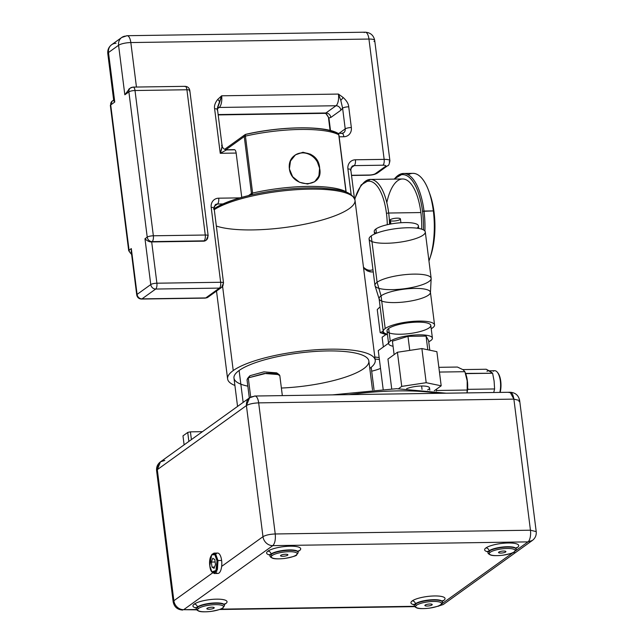 <?xml version="1.0" encoding="UTF-8"?>
<svg xmlns="http://www.w3.org/2000/svg" width="644" height="644" viewBox="0 0 644 644"><rect width="100%" height="100%" fill="white"/><g stroke="black" fill="none" stroke-linecap="round" stroke-linejoin="round"><path stroke-width="0.97" d="M438.604 605.94L438.886 605.94A9.443 3.775 89.2 0 1 437.872 606.294A9.443 3.775 -90.8 0 0 438.886 605.94L443.233 604.531L439.289 605.642M414.535 606.294L220.594 609.152M221.625 560.473A10.199 4.073 89.2 0 1 221.657 566.39A10.199 4.073 -90.8 0 1 216.054 572.419A10.199 4.073 -90.8 0 0 221.657 566.39A10.199 4.073 -90.8 0 0 221.625 560.473L217.986 560.521L215.643 554.001L212.182 554.178L215.643 554.001L217.986 560.521L217.012 560.739L214.838 554.701L211.635 554.862L209.815 565.915L211.892 571.848L215.941 570.536L217.012 560.739C215.756 548.857 208.101 554.379 209.815 565.915C211.071 577.797 218.719 572.274 217.012 560.739L217.986 560.521L216.714 571.349L212.174 572.146L214.259 573.514L217.447 569.425L217.986 560.521L221.625 560.473L217.986 560.521L213.953 553.124L217.583 553.067A10.199 4.073 89.2 0 1 221.625 560.473A10.199 4.073 -90.8 0 0 215.788 554.162A10.199 4.073 89.2 0 1 221.625 560.473A10.199 4.073 89.2 0 1 221.657 566.39L262.977 536.685L246.419 405.583L157.305 469.645L173.872 600.739A9.443 8.34 54.3 0 0 183.669 609.691L196.525 609.506L183.669 609.691L272.782 545.637L527.991 541.878L515.739 550.692L527.991 541.878L272.782 545.637L183.669 609.691A9.443 8.34 -125.7 0 1 173.872 600.739L212.729 572.806L173.872 600.739L173.156 601.794L173.872 600.739L212.729 572.806M512.97 552.681L442.058 603.653M270.206 554.822L269.45 554.516L269.981 555.587A14.16 3.486 -7.2 0 1 271.052 554.001A3.019 2.665 54.3 0 0 267.92 551.143A17.179 4.226 172.8 0 1 290.219 546.201A17.179 4.226 172.8 0 1 299.412 550.676A3.019 2.665 54.3 0 0 298.261 550.974A3.019 2.665 -125.7 0 1 299.412 550.676A17.179 4.226 172.8 0 1 298.092 551.465A17.179 4.226 172.8 0 0 299.412 550.676A17.179 4.226 172.8 0 0 290.219 546.201A17.179 4.226 172.8 0 0 267.92 551.143A17.179 4.226 172.8 0 0 269.828 555.039A17.179 4.226 172.8 0 1 267.92 551.143A3.019 2.665 -125.7 0 1 271.052 554.001A14.16 3.486 -7.2 0 1 286.572 550.065A14.16 3.486 -7.2 0 1 298.083 552.037L298.132 552.399A14.16 3.486 172.8 0 0 286.62 550.427A14.16 3.486 172.8 0 0 271.1 554.371L271.1 554.371A14.16 3.486 172.8 0 0 270.029 555.949A14.16 3.486 -7.2 0 1 271.1 554.371A14.16 3.486 -7.2 0 1 286.62 550.427A14.16 3.486 -7.2 0 1 298.132 552.399L296.683 554.919A1.135 0.998 -125.7 0 1 296.159 555.088A13.025 3.204 172.8 0 0 289.18 551.699A13.025 3.204 172.8 0 0 272.275 555.442A13.025 3.204 172.8 0 0 279.246 558.839A13.025 3.204 172.8 0 0 296.159 555.088A13.025 3.204 172.8 0 0 289.18 551.699A13.025 3.204 172.8 0 0 272.275 555.442A1.135 0.998 -125.7 0 1 271.1 554.371A1.135 0.998 54.3 0 0 272.275 555.442A13.025 3.204 172.8 0 0 279.246 558.839A13.025 3.204 172.8 0 0 296.159 555.088A1.135 0.998 54.3 0 0 296.683 554.919C296.755 555.7 292.77 556.883 284.728 558.469C278.417 559.081 274.312 558.976 272.42 558.163C270.569 557.213 269.772 556.48 270.029 555.949L269.981 555.587A14.16 3.486 -7.2 0 1 271.052 554.001A14.16 3.486 -7.2 0 1 286.572 550.065A14.16 3.486 -7.2 0 1 298.083 552.037L298.019 551.127M488.216 551.618L487.46 551.304L487.991 552.383A14.16 3.486 -7.2 0 1 489.062 550.797A3.019 2.665 54.3 0 0 485.93 547.931A17.179 4.226 172.8 0 1 508.221 542.989A17.179 4.226 172.8 0 1 517.422 547.464A3.019 2.665 54.3 0 0 516.271 547.77A3.019 2.665 -125.7 0 1 517.422 547.464A17.179 4.226 172.8 0 1 516.102 548.261A17.179 4.226 172.8 0 0 517.422 547.464A17.179 4.226 172.8 0 0 508.221 542.989A17.179 4.226 172.8 0 0 485.93 547.931A17.179 4.226 172.8 0 0 487.838 551.827A17.179 4.226 172.8 0 1 485.93 547.931A3.019 2.665 -125.7 0 1 489.062 550.797A14.16 3.486 -7.2 0 1 504.582 546.853A14.16 3.486 -7.2 0 1 516.094 548.833L516.134 549.195A14.16 3.486 172.8 0 0 504.622 547.215A14.16 3.486 172.8 0 0 489.11 551.159L489.11 551.159A14.16 3.486 172.8 0 0 488.039 552.745A14.16 3.486 -7.2 0 1 489.11 551.159A14.16 3.486 -7.2 0 1 504.622 547.215A14.16 3.486 -7.2 0 1 516.134 549.195L514.685 551.715A1.135 0.998 -125.7 0 1 514.162 551.884A13.025 3.204 -7.2 0 1 497.257 555.627A13.025 3.204 -7.2 0 1 490.285 552.23A13.025 3.204 -7.2 0 1 507.19 548.487A13.025 3.204 -7.2 0 1 514.162 551.884A13.025 3.204 172.8 0 0 507.19 548.487A13.025 3.204 172.8 0 0 490.285 552.23A1.135 0.998 -125.7 0 1 489.11 551.159A1.135 0.998 54.3 0 0 490.285 552.23A13.025 3.204 172.8 0 0 497.257 555.627A13.025 3.204 172.8 0 0 514.162 551.884A1.135 0.998 54.3 0 0 514.685 551.715C514.765 552.488 510.781 553.671 502.731 555.257C496.419 555.869 492.322 555.764 490.43 554.951C488.571 554.009 487.774 553.268 488.039 552.745L487.991 552.383A14.16 3.486 -7.2 0 1 489.062 550.797A14.16 3.486 -7.2 0 1 504.582 546.853A14.16 3.486 -7.2 0 1 516.094 548.833L516.021 547.923M224.418 604.434A17.179 4.226 172.8 0 0 225.738 603.637A3.019 2.665 54.3 0 0 224.587 603.935A3.019 2.665 -125.7 0 1 225.738 603.637A17.179 4.226 172.8 0 1 224.418 604.434A17.179 4.226 172.8 0 0 225.738 603.637A17.179 4.226 172.8 0 0 216.537 599.162A17.179 4.226 172.8 0 0 194.238 604.104A17.179 4.226 172.8 0 0 196.154 608A17.179 4.226 172.8 0 1 194.238 604.104A3.019 2.665 -125.7 0 1 197.378 606.97L197.426 607.332A14.16 3.486 172.8 0 0 196.356 608.918A14.16 3.486 -7.2 0 1 197.426 607.332L197.378 606.97A14.16 3.486 -7.2 0 1 212.89 603.026A14.16 3.486 -7.2 0 1 224.402 604.998L224.45 605.368A14.16 3.486 172.8 0 0 212.939 603.388A14.16 3.486 172.8 0 0 197.426 607.332A1.135 0.998 54.3 0 0 198.602 608.403A13.025 3.204 -7.2 0 1 215.507 604.66A13.025 3.204 -7.2 0 1 222.478 608.057A13.025 3.204 -7.2 0 1 205.573 611.8A13.025 3.204 -7.2 0 1 198.602 608.403A13.025 3.204 172.8 0 0 205.573 611.8A13.025 3.204 172.8 0 0 222.478 608.057A1.135 0.998 54.3 0 0 223.001 607.888A1.135 0.998 -125.7 0 1 222.478 608.057A13.025 3.204 172.8 0 0 215.507 604.66A13.025 3.204 172.8 0 0 198.602 608.403A1.135 0.998 -125.7 0 1 197.426 607.332A14.16 3.486 -7.2 0 1 212.939 603.388A14.16 3.486 -7.2 0 1 224.45 605.368L223.001 607.888C223.082 608.661 219.097 609.844 211.047 611.43C204.736 612.042 200.638 611.937 198.738 611.124C196.887 610.182 196.09 609.441 196.356 608.918L196.307 608.548A14.16 3.486 -7.2 0 1 197.378 606.97A3.019 2.665 54.3 0 0 194.238 604.104A3.019 2.665 -125.7 0 1 197.378 606.97A14.16 3.486 -7.2 0 1 212.89 603.026A14.16 3.486 -7.2 0 1 224.402 604.998L224.337 604.088M442.428 601.222A17.179 4.226 172.8 0 0 443.748 600.433A3.019 2.665 54.3 0 0 442.589 600.731A3.019 2.665 -125.7 0 1 443.748 600.433A17.179 4.226 172.8 0 1 442.428 601.222A17.179 4.226 172.8 0 0 443.748 600.433A17.179 4.226 172.8 0 0 434.547 595.958A17.179 4.226 172.8 0 0 412.249 600.892A17.179 4.226 172.8 0 0 414.164 604.797A17.179 4.226 172.8 0 1 412.249 600.892A3.019 2.665 -125.7 0 1 415.388 603.758L415.428 604.12A14.16 3.486 172.8 0 0 414.358 605.706A14.16 3.486 -7.2 0 1 415.428 604.12L415.388 603.758A14.16 3.486 -7.2 0 1 430.9 599.814A14.16 3.486 -7.2 0 1 442.412 601.794L442.46 602.156A14.16 3.486 172.8 0 0 430.949 600.176A14.16 3.486 172.8 0 0 415.428 604.12A1.135 0.998 54.3 0 0 416.604 605.199A13.025 3.204 172.8 0 0 423.583 608.588A13.025 3.204 172.8 0 0 440.488 604.845A13.025 3.204 172.8 0 0 433.517 601.448A13.025 3.204 172.8 0 0 416.604 605.199A13.025 3.204 172.8 0 0 423.583 608.588A13.025 3.204 172.8 0 0 440.488 604.845A1.135 0.998 54.3 0 0 441.011 604.676A1.135 0.998 -125.7 0 1 440.488 604.845A13.025 3.204 172.8 0 0 433.517 601.448A13.025 3.204 172.8 0 0 416.604 605.199A1.135 0.998 -125.7 0 1 415.428 604.12A14.16 3.486 -7.2 0 1 430.949 600.176A14.16 3.486 -7.2 0 1 442.46 602.156L441.011 604.676C441.092 605.457 437.107 606.632 429.057 608.218C422.746 608.83 418.64 608.733 416.749 607.912C414.897 606.97 414.1 606.237 414.358 605.706L414.317 605.344A14.16 3.486 -7.2 0 1 415.388 603.758A3.019 2.665 54.3 0 0 412.249 600.892A3.019 2.665 -125.7 0 1 415.388 603.758A14.16 3.486 -7.2 0 1 430.9 599.814A14.16 3.486 -7.2 0 1 442.412 601.794L442.348 600.884M518.935 401.574L519.652 400.52C518.573 395.36 515.401 392.607 510.145 392.26L513.88 399.119L510.137 392.26L254.935 396.02A9.443 3.775 89.2 0 1 258.671 402.87L275.229 533.973C269.747 534.206 265.666 535.108 262.977 536.685C265.666 535.108 269.747 534.206 275.229 533.973C275.713 539.656 274.891 543.544 272.782 545.637A9.443 8.34 -125.7 0 1 262.977 536.685L221.657 566.39L262.977 536.685A9.443 8.34 54.3 0 0 272.782 545.637C274.891 543.544 275.713 539.656 275.229 533.973L530.447 530.213L536.211 531.614L530.447 530.213L513.88 399.119L258.671 402.87L275.229 533.973L530.447 530.213L513.88 399.119L519.652 400.528L513.88 399.119L258.671 402.87L275.229 533.973C269.747 534.206 265.666 535.108 262.977 536.685L246.419 405.583C249.131 404.005 253.221 403.104 258.671 402.87A9.443 3.775 -90.8 0 0 254.935 396.02A9.443 3.775 -90.8 0 0 253.921 396.382L249.574 397.783L246.419 405.583L157.305 469.645L173.872 600.739L157.305 469.645L160.461 461.845L156.597 470.7L157.305 469.645L246.419 405.583L249.574 397.783M510.137 392.26L509.138 392.623C511.384 391.584 512.97 393.75 513.88 399.119L519.652 400.528L536.211 531.614L530.447 530.213A9.443 3.775 89.2 0 1 527.991 541.878L532.346 540.477L527.991 541.878A9.443 3.775 -90.8 0 0 530.447 530.213L275.229 533.973C275.713 539.656 274.891 543.544 272.782 545.637L183.669 609.691L196.525 609.506M157.305 469.645C157.136 464.107 159.64 461.04 164.816 460.436L160.461 461.845M515.739 550.692L527.991 541.878A9.443 3.775 -90.8 0 0 530.447 530.213L513.88 399.119L258.671 402.87C253.221 403.104 249.131 404.005 246.419 405.583C246.249 400.053 248.745 396.986 253.921 396.382A9.443 3.775 89.2 0 1 258.671 402.87C253.221 403.104 249.131 404.005 246.419 405.583L262.977 536.685A9.443 8.34 -125.7 0 0 272.782 545.637L527.991 541.878L532.363 540.461L443.249 604.523L437.646 606.302M349.056 394.635A110.462 27.177 -7.2 0 1 438.137 393.323A110.462 27.177 172.8 0 0 349.056 394.635A110.462 27.177 -7.2 0 1 438.137 393.323M346.07 192.129L345.957 191.679A2.262 0.555 172.8 0 1 346.102 191.848A2.262 0.555 172.8 0 0 345.957 191.679A70.47 17.332 172.8 0 0 252.617 193.055L245.428 136.109A2.262 0.821 -102.8 0 1 246.056 134.338A68.2 16.776 -7.2 0 1 336.385 133.01A2.262 2.069 -62.2 0 1 337.722 133.187A2.262 2.069 117.8 0 1 338.76 134.741L345.957 191.679A70.47 17.332 172.8 0 0 252.617 193.055L245.428 136.109A70.47 17.332 -7.2 0 1 338.76 134.741A70.47 17.332 172.8 0 0 245.428 136.109A2.262 0.821 -102.8 0 1 245.823 134.314A2.262 0.821 77.2 0 0 245.428 136.109A2.262 0.555 172.8 0 0 244.253 136.552L251.45 193.49L248.528 195.591L251.45 193.49L244.253 136.552L225.964 149.698L244.253 136.552A2.262 2.004 -125.7 0 1 245.01 134.677A2.262 2.004 54.3 0 0 244.253 136.552A2.262 0.555 -7.2 0 1 245.428 136.109L252.617 193.055L251.852 194.754M369.785 368.432A74.398 18.298 172.8 0 0 375.227 360.246A74.398 18.298 172.8 0 0 314.747 349.853A74.398 18.298 172.8 0 0 233.233 370.574L222.607 286.427L233.233 370.574A74.398 18.298 172.8 0 0 227.606 378.897A74.398 18.298 172.8 0 0 234.907 385.466A74.398 18.298 -7.2 0 1 233.233 370.574A74.398 18.298 -7.2 0 1 329.543 349.185A74.398 18.298 -7.2 0 1 369.785 368.432A74.398 18.298 -7.2 0 0 329.543 349.185A74.398 18.298 -7.2 0 0 233.233 370.574L222.607 286.427M214.275 209.67A74.398 18.298 -7.2 0 1 296.063 189.706A74.398 18.298 -7.2 0 1 355.005 200.203A74.398 18.298 172.8 0 0 296.063 189.706A74.398 18.298 172.8 0 0 214.275 209.67A74.398 18.298 -7.2 0 1 325.792 189.545A74.398 18.298 -7.2 0 1 329.358 217.793A74.398 18.298 -7.2 0 1 216.336 226.036M383.14 389.153L378.269 350.626L383.14 389.153L378.269 350.626L388.549 343.236M371.194 367.33L374.019 389.733M375.082 359.119A27.378 6.738 -7.2 0 1 379.397 359.521A27.378 6.738 172.8 0 0 375.082 359.119A27.378 6.738 -7.2 0 1 379.397 359.521M406.662 388.702A12.993 3.196 -7.2 0 1 424.106 386.046A12.993 3.196 -7.2 0 1 427.656 389.926A12.993 3.196 172.8 0 0 421.603 385.998A12.993 3.196 172.8 0 0 406.662 388.702A12.993 3.196 -7.2 0 1 421.603 385.998L422.037 389.411L421.603 385.998A12.993 3.196 -7.2 0 1 429.54 387.93L429.822 390.175M398.556 388.678L401.735 386.392L397.42 352.252L387.946 359.062L391.705 388.807L387.946 359.062L397.42 352.252L401.735 386.392L398.556 388.678L401.735 386.392L426.199 382.697L441.188 385.812L434.281 390.771L441.188 385.812L436.874 351.672L441.188 385.812L434.281 390.771M391.705 388.807L387.946 359.062L397.42 352.252L421.884 348.557L436.874 351.672L421.884 348.557L397.42 352.252L421.884 348.557L426.199 382.697L421.884 348.557L436.874 351.672L441.188 385.812L426.199 382.697L441.188 385.812M426.199 382.697L401.735 386.392L426.199 382.697L421.884 348.557M280.808 555.313A3.719 0.918 -7.2 0 1 285.63 554.251A3.719 0.918 -7.2 0 1 287.627 555.217A3.719 0.918 -7.2 0 1 282.797 556.287A3.719 0.918 -7.2 0 1 280.808 555.313A3.719 0.918 172.8 0 0 280.526 555.732A3.719 0.918 172.8 0 0 283.553 556.255A3.719 0.918 172.8 0 0 287.627 555.217A3.719 0.918 172.8 0 0 287.9 554.798A3.719 0.918 172.8 0 0 284.881 554.283A3.719 0.918 172.8 0 0 280.808 555.313M287.53 554.468L287.627 555.217A3.719 0.918 172.8 0 0 283.738 554.412A3.719 0.918 172.8 0 0 281.283 556.174A3.719 0.918 172.8 0 0 287.627 555.217M505.629 552.005A3.719 0.918 172.8 0 0 503.64 551.039A3.719 0.918 172.8 0 0 498.818 552.109A3.719 0.918 172.8 0 0 500.807 553.075A3.719 0.918 172.8 0 0 505.629 552.005A3.719 0.918 172.8 0 0 505.91 551.594A3.719 0.918 172.8 0 0 502.892 551.071A3.719 0.918 172.8 0 0 498.818 552.109A3.719 0.918 172.8 0 0 498.536 552.52A3.719 0.918 172.8 0 0 501.555 553.043A3.719 0.918 172.8 0 0 505.629 552.005L505.54 551.256M207.135 608.282A3.719 0.918 172.8 0 0 209.123 609.248A3.719 0.918 172.8 0 0 213.945 608.178A3.719 0.918 172.8 0 0 211.957 607.212A3.719 0.918 172.8 0 0 207.135 608.282A3.719 0.918 172.8 0 0 206.853 608.693A3.719 0.918 172.8 0 0 209.872 609.216A3.719 0.918 172.8 0 0 213.945 608.178L213.848 607.429L213.945 608.178A3.719 0.918 172.8 0 0 214.227 607.767A3.719 0.918 172.8 0 0 211.208 607.244A3.719 0.918 172.8 0 0 207.135 608.282M431.955 604.974A3.719 0.918 -7.2 0 1 427.133 606.036A3.719 0.918 -7.2 0 1 425.145 605.07A3.719 0.918 -7.2 0 1 429.967 604A3.719 0.918 -7.2 0 1 431.955 604.974L431.858 604.225L431.955 604.974A3.719 0.918 172.8 0 0 432.237 604.555A3.719 0.918 172.8 0 0 429.21 604.032A3.719 0.918 172.8 0 0 425.145 605.07A3.719 0.918 172.8 0 0 424.863 605.489A3.719 0.918 172.8 0 0 427.882 606.004A3.719 0.918 172.8 0 0 431.955 604.974L431.858 604.225M196.525 607.783L195.776 607.477L196.307 608.548A14.16 3.486 -7.2 0 1 197.378 606.97A14.16 3.486 172.8 0 0 196.348 608.733M196.154 608A17.179 4.226 172.8 0 1 208.028 599.87A17.179 4.226 172.8 0 1 225.738 603.637A17.179 4.226 172.8 0 0 216.537 599.162A17.179 4.226 172.8 0 0 194.238 604.104M414.535 604.579L413.786 604.273L414.317 605.344A14.16 3.486 -7.2 0 1 415.388 603.758L415.428 604.12A14.16 3.486 172.8 0 0 415.718 606.946M414.164 604.797A17.179 4.226 172.8 0 1 426.038 596.666A17.179 4.226 172.8 0 1 443.748 600.433A17.179 4.226 172.8 0 0 434.547 595.958A17.179 4.226 172.8 0 0 412.249 600.892M241.75 197.354L236.155 153.063L220.24 153.296C221.842 149.054 222.301 146.438 221.617 145.447C222.301 146.438 221.842 149.054 220.24 153.296L214.613 108.764A4.717 1.159 -7.2 0 1 217.495 109.464L222.075 145.729C222.607 148.233 224.144 149.569 226.704 149.754L234.287 149.641A4.717 1.884 89.2 0 1 236.155 153.063L241.75 197.354L236.155 153.063A4.717 1.884 -90.8 0 0 233.788 149.819A4.717 1.884 89.2 0 1 236.155 153.063L220.24 153.296L214.613 108.764C214.058 105.833 215.104 102.71 217.761 99.393L221.641 95.795L338.446 94.072L343.22 97.55C346.697 100.77 348.533 103.845 348.726 106.791L351.342 127.536A9.443 8.34 -125.7 0 1 343.84 136.745L339.155 136.818L343.84 136.745A4.717 1.884 -90.8 0 0 341.972 133.316A4.717 1.884 89.2 0 1 343.84 136.745L339.155 136.818M205.782 240.47A4.717 4.17 -125.7 0 1 203.601 241.17L204.043 240.848A4.717 1.884 -90.8 0 0 205.267 235.02A4.717 1.159 -7.2 0 1 208.157 235.72L206.225 240.148A4.717 4.17 54.3 0 0 207.795 236.251A4.717 1.159 172.8 0 0 208.157 235.72A4.717 1.159 172.8 0 0 205.267 235.02L186.921 89.758A4.717 1.884 -90.8 0 0 185.053 86.336A4.717 1.884 89.2 0 1 186.921 89.758L135.007 90.522L153.353 235.785L205.267 235.02L186.921 89.758L135.007 90.522L153.353 235.785L205.267 235.02A4.717 1.884 89.2 0 1 204.043 240.848L151.686 241.935L204.043 240.848A4.717 4.17 54.3 0 0 206.225 240.148L205.782 240.47A4.717 4.17 -125.7 0 0 206 240.301A4.717 4.17 -125.7 0 1 203.601 241.17L151.686 241.935L156.895 283.207L220.651 282.273L211.192 207.392A9.443 8.34 -125.7 0 1 218.694 198.183L239.946 197.869L218.694 198.183A4.717 1.884 89.2 0 1 217.471 204.019L214.178 206.378L217.471 204.019A4.717 1.884 -90.8 0 0 218.694 198.183L239.946 197.869M351.157 194.673L347.913 168.994A4.717 1.159 -7.2 0 1 350.795 169.694A4.717 1.159 172.8 0 0 347.913 168.994L351.157 194.673L347.913 168.994A9.443 8.34 -125.7 0 1 355.416 159.784L384.146 159.366L368.948 39.051L130.829 42.56L136.448 87.045L130.829 42.56A9.443 3.775 -90.8 0 0 127.093 35.702A9.443 3.775 -90.8 0 0 126.087 36.064A9.443 8.34 54.3 0 0 121.724 37.481A9.443 8.34 54.3 0 0 118.577 45.273L108.498 52.518L114.761 102.034L110.712 104.94L129.066 250.202L131.312 248.584L137.092 294.397L150.768 284.567L144.981 238.755L147.226 237.137L128.881 91.883L124.831 94.789L118.577 45.273L108.498 52.518A9.443 8.34 -125.7 0 1 111.645 44.726A9.443 8.34 54.3 0 0 108.498 52.518L114.761 102.034L113.73 100.198M131.344 251.764L131.312 248.584L129.066 250.202L110.712 104.94A4.717 4.17 -125.7 0 1 112.281 101.044A4.717 4.17 54.3 0 0 110.712 104.94L114.761 102.034L110.712 104.94A4.717 1.159 172.8 0 0 110.357 105.471A4.717 1.159 -7.2 0 1 110.712 104.94L129.066 250.202A4.717 1.159 172.8 0 0 128.703 250.725A4.717 1.159 -7.2 0 1 129.066 250.202A4.717 4.17 54.3 0 0 131.569 254.01A4.717 4.17 -125.7 0 1 129.066 250.202L131.312 248.584L137.092 294.397A4.717 4.17 54.3 0 0 141.994 298.872A4.717 1.884 89.2 0 1 141.495 299.049A4.717 1.884 -90.8 0 0 141.994 298.872L205.75 297.931L219.419 288.101L155.671 289.043L141.994 298.872L205.75 297.931A4.717 1.884 89.2 0 1 205.243 298.116A4.717 1.884 -90.8 0 0 205.75 297.931L219.419 288.101L155.671 289.043L141.994 298.872A4.717 4.17 -125.7 0 1 137.092 294.397A4.717 1.159 172.8 0 0 136.737 294.928A4.717 1.159 -7.2 0 1 137.092 294.397L150.768 284.567A4.717 4.17 54.3 0 0 155.671 289.043A4.717 1.884 -90.8 0 0 156.895 283.207L220.651 282.273A4.717 1.884 89.2 0 1 219.419 288.101A4.717 4.17 54.3 0 0 221.6 287.393A4.717 4.17 54.3 0 0 223.178 283.497A4.717 1.159 172.8 0 0 223.532 282.974A4.717 1.159 172.8 0 0 220.651 282.273L211.192 207.392A4.717 1.159 -7.2 0 1 214.074 208.093A4.717 1.159 172.8 0 0 211.192 207.392A9.443 8.34 -125.7 0 1 218.694 198.183A9.443 8.34 54.3 0 0 211.192 207.392L220.651 282.273A4.717 1.159 -7.2 0 1 223.532 282.974L214.074 208.093A4.717 1.159 172.8 0 1 213.719 208.616A4.717 1.159 172.8 0 0 211.192 207.392M214.372 208.873A72.7 17.879 -7.2 0 1 223.267 203.931C230.48 200.695 239.496 197.788 250.307 195.229C239.496 197.788 230.48 200.695 223.267 203.931A72.7 17.879 -7.2 0 0 214.372 208.873M222.953 203.931L217.471 204.019A4.717 4.17 54.3 0 0 215.289 204.72L214.074 208.093M226.519 149.923L233.788 149.819L226.519 149.923L220.24 153.296L226.519 149.923L220.24 153.296L236.155 153.063M218.139 114.568L325.92 112.982L218.139 114.568L325.92 112.982L335.999 105.745L219.185 107.459L217.447 108.715L219.185 107.459A9.443 3.775 -90.8 0 0 221.641 95.795L338.446 94.072A9.443 3.775 89.2 0 1 335.999 105.745L219.185 107.459A4.717 4.17 54.3 0 0 217.503 107.87A4.717 4.17 -125.7 0 1 219.185 107.459A9.443 3.775 -90.8 0 0 221.641 95.795L217.575 107.266L221.641 95.795L217.761 99.393A4.717 2.174 41.2 0 1 219.66 102.195A4.717 2.174 -138.8 0 0 217.761 99.393C215.104 102.71 214.058 105.833 214.613 108.764A4.717 1.159 -7.2 0 1 217.495 109.464L217.841 106.502M343.646 132.793A4.717 4.17 54.3 0 0 345.216 128.897A4.717 1.159 -7.2 0 1 351.342 127.536A9.443 8.34 -125.7 0 1 343.84 136.745A4.717 1.884 -90.8 0 0 341.465 133.501A4.717 1.884 -90.8 0 1 341.972 133.316L343.646 132.793A4.717 4.17 54.3 0 0 345.216 128.897L342.6 108.144A4.717 1.159 -7.2 0 1 348.726 106.791L351.342 127.536A4.717 1.159 172.8 0 0 345.216 128.897L339.01 133.364L345.216 128.897L342.6 108.144L340.893 110.221L330.823 117.458L328.923 117.973L330.509 130.547L328.923 117.973L330.823 117.458L340.893 110.221L342.6 108.144L340.797 100.408L338.446 94.072A9.443 3.775 89.2 0 1 335.999 105.745A4.717 4.17 -125.7 0 1 340.893 110.221A4.717 4.17 54.3 0 0 335.999 105.745L325.92 112.982A9.443 3.775 89.2 0 1 324.914 113.344L326.114 113.658C328.166 116.596 328.979 118.206 328.569 118.504A4.717 1.159 -7.2 0 1 328.923 117.973L326.629 114.23L328.923 117.973L330.509 130.547M351.503 175.289L369.245 175.031A4.717 1.159 172.8 0 0 375.372 173.671L385.45 166.426A4.717 1.159 172.8 0 0 382.922 165.194L354.192 165.621L350.908 167.987L354.192 165.621A4.717 1.884 -90.8 0 0 355.416 159.784L384.146 159.366L368.948 39.051A9.443 2.326 -7.2 0 1 374.711 40.459A9.443 2.326 172.8 0 0 368.948 39.051L130.829 42.56A9.443 2.326 172.8 0 0 118.577 45.273A9.443 2.326 -7.2 0 1 130.829 42.56L136.448 87.045M206.225 240.148A4.717 4.17 -125.7 0 1 204.043 240.848L151.686 241.935C149.529 242.064 147.291 241.001 144.981 238.755L147.226 237.137A4.717 4.17 54.3 0 0 152.129 241.613A4.717 1.884 -90.8 0 0 153.353 235.785A4.717 1.159 172.8 0 0 147.226 237.137L128.881 91.883A4.717 1.159 -7.2 0 1 135.007 90.522A4.717 1.884 -90.8 0 0 133.139 87.093A4.717 1.884 -90.8 0 0 132.632 87.278A4.717 4.17 54.3 0 0 130.45 87.987A4.717 4.17 54.3 0 0 128.881 91.883L124.831 94.789L118.577 45.273A9.443 8.34 -125.7 0 1 121.724 37.481L127.093 35.702A9.443 3.775 89.2 0 1 130.829 42.56A9.443 2.326 172.8 0 0 118.577 45.273L108.498 52.518A9.443 2.326 172.8 0 0 107.79 53.573A9.443 2.326 -7.2 0 1 108.498 52.518L114.761 102.034L113.891 101.019M350.908 167.987L354.192 165.621L382.922 165.194L354.192 165.621A4.717 1.884 89.2 0 0 355.416 159.784A9.443 8.34 54.3 0 0 347.913 168.994A9.443 8.34 -125.7 0 1 355.416 159.784L384.146 159.366A4.717 1.884 89.2 0 1 382.922 165.194A4.717 1.159 -7.2 0 1 385.45 166.426A4.717 4.17 54.3 0 0 387.632 165.717A4.717 4.17 -125.7 0 1 385.45 166.426L375.372 173.671A4.717 4.17 54.3 0 0 377.553 172.962A4.717 4.17 -125.7 0 1 375.372 173.671A4.717 1.159 -7.2 0 1 369.245 175.031A4.717 1.884 89.2 0 1 368.738 175.208A4.717 1.884 -90.8 0 0 369.245 175.031A4.717 1.159 172.8 0 0 375.372 173.671L385.45 166.426A4.717 1.159 172.8 0 0 382.922 165.194A4.717 1.884 -90.8 0 0 384.146 159.366A9.443 2.326 -7.2 0 1 389.201 161.821A9.443 2.326 172.8 0 0 389.91 160.767A9.443 2.326 172.8 0 0 384.146 159.366A9.443 2.326 -7.2 0 1 389.91 160.767L374.711 40.459A9.443 2.326 172.8 0 1 374.003 41.514A9.443 2.326 172.8 0 0 368.948 39.051A9.443 3.775 -90.8 0 0 365.212 32.2A9.443 3.775 89.2 0 1 368.948 39.051L130.829 42.56A9.443 3.775 89.2 0 0 126.087 36.064A9.443 8.34 -125.7 0 0 118.577 45.273L124.831 94.789L129.492 88.727M108.739 54.418A9.443 2.326 172.8 0 1 108.498 52.518A9.443 8.34 54.3 0 1 116.009 43.309A9.443 8.34 54.3 0 0 111.645 44.726L121.724 37.481M127.093 35.702L365.212 32.2A9.443 3.775 -90.8 0 0 364.198 32.562A9.443 3.775 -90.8 0 1 368.948 39.051L384.146 159.366A4.717 1.884 89.2 0 1 382.922 165.194M217.447 108.715L219.185 107.459L335.999 105.745L325.92 112.982A4.717 4.17 -125.7 0 1 330.823 117.458A4.717 4.17 54.3 0 0 325.92 112.982A9.443 3.775 89.2 0 1 324.914 113.344L218.179 114.914M330.074 130.442L328.569 118.504A4.717 1.159 -7.2 0 1 328.923 117.973L325.655 113.151M217.181 109.118L219.66 102.195A4.717 2.174 -138.8 0 0 217.761 99.393L221.641 95.795L338.446 94.072L340.797 100.408L343.22 97.55L338.446 94.072L340.797 100.408L342.6 108.144A4.717 1.159 -7.2 0 1 348.726 106.791C348.533 103.845 346.697 100.77 343.22 97.55L340.797 100.408L343.22 97.55C346.697 100.77 348.533 103.845 348.726 106.791L351.342 127.536A9.443 8.34 54.3 0 1 343.84 136.745M351.527 175.466L368.738 175.208C372.506 175.088 375.444 174.339 377.553 172.962L387.632 165.717A4.717 4.17 -125.7 0 1 385.45 166.426M355.416 159.784A4.717 1.884 89.2 0 1 354.192 165.621A4.717 4.17 54.3 0 0 352.01 166.329L350.795 169.694A4.717 1.159 172.8 0 1 350.441 170.225A4.717 1.159 172.8 0 0 347.913 168.994M354.192 165.621A4.717 4.17 54.3 0 0 352.01 166.329M185.053 86.336A4.717 1.884 -90.8 0 0 184.546 86.513A4.717 1.884 -90.8 0 1 186.921 89.758A4.717 1.159 172.8 0 1 189.449 90.989A4.717 1.159 172.8 0 0 189.803 90.458C189.256 87.874 187.67 86.497 185.053 86.336L133.139 87.093A4.717 1.884 89.2 0 1 135.007 90.522L153.353 235.785A4.717 1.884 89.2 0 1 152.129 241.613A4.717 4.17 -125.7 0 1 147.226 237.137A4.717 1.159 -7.2 0 1 153.353 235.785L205.267 235.02L186.921 89.758A4.717 1.159 -7.2 0 1 189.803 90.458A4.717 1.159 172.8 0 0 186.921 89.758L135.007 90.522A4.717 1.159 172.8 0 0 128.881 91.883A4.717 4.17 -125.7 0 1 130.45 87.987L128.736 89.218M131.191 250.983L136.737 294.928C137.277 297.504 138.863 298.88 141.495 299.049L205.243 298.116L207.932 297.23A4.717 4.17 -125.7 0 1 205.75 297.931A4.717 4.17 54.3 0 0 207.932 297.23L221.6 287.393A4.717 4.17 -125.7 0 1 219.419 288.101A4.717 1.884 -90.8 0 0 220.651 282.273A4.717 1.159 -7.2 0 1 223.178 283.497A4.717 4.17 -125.7 0 1 219.419 288.101L205.75 297.931L141.994 298.872L155.671 289.043A4.717 4.17 -125.7 0 1 150.768 284.567L144.981 238.755C147.291 241.001 149.529 242.064 151.686 241.935L156.895 283.207A4.717 1.159 172.8 0 0 150.768 284.567A4.717 1.159 -7.2 0 1 156.895 283.207A4.717 1.884 89.2 0 1 155.671 289.043L219.419 288.101A4.717 1.884 -90.8 0 0 220.651 282.273L156.895 283.207A4.717 1.884 89.2 0 1 155.671 289.043A4.717 4.17 -125.7 0 1 150.768 284.567L137.092 294.397L131.312 248.584M319.666 168.454C318.82 147.363 286.685 147.83 289.381 168.897C291.861 188.821 323.996 188.346 319.666 168.454L316.784 160.34L310.706 154.27L302.962 152.258L295.459 154.842L290.492 161.024L289.381 168.897L292.65 176.738L299.492 182.26L307.582 184.023L314.683 181.721L318.909 176.078L319.553 168.535A16.519 14.587 54.3 0 0 310.239 154.89A16.519 14.587 54.3 0 0 295.089 155.115A16.519 14.587 -125.7 0 1 310.239 154.89A16.519 14.587 -125.7 0 1 319.553 168.535L319.666 168.454C318.82 147.363 286.685 147.83 289.381 168.897C291.861 188.821 323.996 188.346 319.666 168.454L319.553 168.535A16.519 14.587 -125.7 0 1 314.385 181.93A16.519 14.587 54.3 0 0 319.553 168.535A16.519 14.587 54.3 0 0 310.239 154.89A16.519 14.587 54.3 0 0 295.089 155.115M349.378 208.527A74.398 18.298 172.8 0 0 355.005 200.203C351.382 190.519 338.631 189.569 321.187 188.088C308.371 187.517 294.324 188.177 279.061 190.061C264.362 191.928 250.983 194.625 238.916 198.167C227.622 201.524 219.177 205.178 213.583 209.131M251.571 194.931L252.617 193.055A2.262 0.555 172.8 0 0 251.45 193.49L251.313 194.762M214.178 206.378L217.471 204.019A4.717 4.17 54.3 0 0 215.289 204.72M346.174 192.17L338.913 134.91A2.262 0.555 172.8 0 0 338.76 134.741A2.262 2.069 -62.2 0 0 337.722 133.187C324.101 125.443 280.084 126.321 245.823 134.314L245.01 134.677A2.262 2.004 -125.7 0 1 245.686 134.379A2.262 2.004 -125.7 0 0 244.253 136.552A2.262 0.555 -7.2 0 1 245.428 136.109A70.47 17.332 -7.2 0 1 338.76 134.741A2.262 0.555 -7.2 0 1 338.913 134.91L337.722 133.187M251.74 194.834L252.617 193.055A70.47 17.332 -7.2 0 1 345.957 191.679L338.76 134.741A2.262 2.069 -62.2 0 0 336.385 133.01A68.2 16.776 -7.2 0 0 246.056 134.338A2.262 0.821 77.2 0 0 245.823 134.314M248.528 195.591L251.45 193.49A2.262 0.555 -7.2 0 1 252.617 193.055A2.262 0.555 172.8 0 0 251.45 193.49L244.253 136.552L225.964 149.698M363.715 368.65A67.974 16.72 172.8 0 0 327.329 350.94A67.974 16.72 172.8 0 0 239.117 370.485A67.974 16.72 172.8 0 0 240.848 384.178M237.556 406.42L233.973 378.092A67.974 16.72 -7.2 0 1 239.117 370.485L243.15 402.403L239.117 370.485A67.974 16.72 -7.2 0 1 313.596 351.56A67.974 16.72 -7.2 0 1 368.859 361.051L372.498 389.853M429.798 350.199L428.59 340.628L426.062 336.079L428.59 340.628L429.798 350.199L428.59 340.628L426.062 336.079L427.793 349.789L426.062 336.079L407.974 336.345L392.421 341.159L394.12 354.627L392.421 341.159L407.974 336.345L409.753 350.392L407.974 336.345L392.421 341.159L394.12 354.627M430.731 340.596A22.073 5.434 -7.2 0 1 428.735 341.771A22.073 5.434 172.8 0 0 430.731 340.596A22.073 5.434 172.8 0 0 432.406 338.124A22.073 5.434 172.8 0 0 414.462 335.041A22.073 5.434 172.8 0 0 390.272 341.191A22.073 5.434 -7.2 0 1 418.922 334.848A22.073 5.434 -7.2 0 1 430.731 340.596M429.129 327.885A22.073 5.434 172.8 0 0 417.312 322.137A22.073 5.434 172.8 0 0 388.67 328.48L390.272 341.191A22.073 5.434 172.8 0 0 388.606 343.663A22.073 5.434 172.8 0 0 393.065 346.271A22.073 5.434 -7.2 0 1 390.272 341.191L388.67 328.48A22.073 5.434 172.8 0 0 389.234 332.924M426.062 336.079L407.974 336.345L426.062 336.079L427.793 349.789M390.473 220.739A5.289 1.304 -7.2 0 1 390.336 219.676A5.289 1.304 -7.2 0 1 397.195 218.155A5.289 1.304 -7.2 0 1 400.029 219.532M390.417 224.064L389.934 220.264A5.289 1.304 -7.2 0 1 390.336 219.676L390.876 223.975L390.336 219.676A5.289 1.304 -7.2 0 1 396.132 218.203A5.289 1.304 -7.2 0 1 400.423 218.936L400.906 222.735M374.55 234.03L374.22 231.47A22.282 5.482 -7.2 0 1 375.911 228.982L376.442 233.233L375.911 228.982A22.282 5.482 -7.2 0 0 376.168 233.337A22.282 5.482 -7.2 0 1 375.911 228.982A22.282 5.482 -7.2 0 1 404.488 222.583A22.282 5.482 -7.2 0 1 417.014 228.177A22.282 5.482 -7.2 0 0 404.488 222.583A22.282 5.482 -7.2 0 0 375.911 228.982A22.282 5.482 -7.2 0 1 400.318 222.776A22.282 5.482 -7.2 0 1 418.431 225.891L418.761 228.451M371.95 241.597A28.32 6.971 -7.2 0 1 371.234 235.889A28.32 6.971 -7.2 0 1 407.99 227.751A28.32 6.971 -7.2 0 1 423.148 235.124M371.234 235.889A28.32 6.971 -7.2 0 1 419.518 228.596A28.32 6.971 -7.2 0 1 400.818 242.039A28.32 6.971 -7.2 0 1 371.234 235.889L377.094 282.265L371.234 235.889A28.32 6.971 -7.2 0 1 402.267 228A28.32 6.971 -7.2 0 1 425.29 231.961L431.15 278.329A28.32 6.971 172.8 0 0 408.127 274.376A28.32 6.971 172.8 0 0 377.094 282.265A28.32 6.971 -7.2 0 1 408.731 274.336A28.32 6.971 -7.2 0 1 431.158 278.643L430.442 292.537A25.865 6.368 172.8 0 0 409.962 288.609A25.865 6.368 172.8 0 0 381.063 295.846L377.094 282.265A28.32 6.971 172.8 0 0 374.953 285.429L369.093 239.061A28.32 6.971 -7.2 0 1 371.234 235.889L377.094 282.265L381.063 295.846A25.865 6.368 -7.2 0 1 409.407 288.649A25.865 6.368 -7.2 0 1 430.434 292.255L434.563 324.938A25.865 6.368 172.8 0 0 413.537 321.332A25.865 6.368 172.8 0 0 385.192 328.537L381.063 295.846A25.865 6.368 172.8 0 0 379.163 299.017L375.017 285.735A28.32 6.971 -7.2 0 1 377.094 282.265L381.063 295.846L385.192 328.537A25.865 6.368 -7.2 0 1 418.761 321.098A25.865 6.368 -7.2 0 1 432.607 327.836A25.865 6.368 172.8 0 0 434.563 324.938M429.009 281.5A28.32 6.971 172.8 0 0 431.15 278.329M428.477 295.153A25.865 6.368 172.8 0 0 430.442 292.537M432.607 327.836A25.865 6.368 -7.2 0 1 431.214 328.714A25.865 6.368 172.8 0 0 432.607 327.836M387.414 334.244A25.865 6.368 -7.2 0 1 385.192 328.537A25.865 6.368 172.8 0 0 383.236 331.427A25.865 6.368 172.8 0 0 387.414 334.244A25.865 6.368 -7.2 0 1 385.192 328.537A25.865 6.368 -7.2 0 1 420.202 321.09A25.865 6.368 -7.2 0 1 431.214 328.714M388.606 343.663L387.004 330.952A22.073 5.434 -7.2 0 1 388.67 328.48A22.073 5.434 -7.2 0 1 412.852 322.338A22.073 5.434 -7.2 0 1 430.796 325.421L432.406 338.124M385.893 334.542A17.71 4.355 172.8 0 1 383.236 331.427A17.71 4.355 172.8 0 0 385.893 334.542A17.71 4.355 -7.2 0 1 383.236 331.427L379.107 298.744A25.865 6.368 -7.2 0 1 381.063 295.846L385.192 328.537M249.325 397.96L247.022 379.727L250.073 375.669L263.879 371.862L276.711 372.868L279.142 374.631M248.697 381.208L250.701 397.09L248.27 377.875L266.375 373.279L275.849 373.512L279.81 375.581L279.142 374.623L264.29 373.464L248.27 377.875L247.433 378.632L249.357 376.313L250.073 375.669L263.879 371.862L276.711 372.868L263.879 371.862L250.073 375.669L248.27 377.875L266.375 373.279L275.849 373.512L279.81 375.581L282.338 395.617M184.112 444.843L182.977 435.859L187.726 432.446L188.861 441.43L187.726 432.446L182.977 435.859L184.112 444.843L182.977 435.859L187.726 432.446A10.385 2.552 -7.2 0 1 190.423 431.85L201.846 431.681A10.385 2.552 -7.2 0 1 202.232 431.818A10.385 2.552 -7.2 0 0 201.846 431.681L190.423 431.85L191.405 439.602L190.423 431.85L201.846 431.681A10.385 2.552 -7.2 0 1 202.232 431.818M188.861 441.43L187.726 432.446A10.385 2.552 -7.2 0 1 190.423 431.85L191.405 439.602M211.361 562.051L212.77 558.276L214.822 559.556L215.466 564.611L214.049 568.378L211.997 567.098L211.361 562.051L212.77 558.276L214.822 559.556L215.466 564.611L214.049 568.378L211.997 567.098L211.361 562.051L215.136 561.995L211.361 562.051L211.997 567.098L214.541 567.066L211.997 567.098L214.049 568.378L215.466 564.611L214.822 559.556L212.77 558.276L211.361 562.051L215.136 561.995M213.953 553.124L211.916 554.548M221.657 566.39A10.199 4.073 89.2 0 1 217.889 573.458L214.251 573.514M217.012 560.739C215.756 548.857 208.101 554.379 209.815 565.915C211.071 577.797 218.719 572.274 217.012 560.739L217.986 560.521L216.835 571.099L212.456 572.516L211.892 571.848M466.989 392.896L467.19 390.039L466.989 392.896L467.19 390.039L436.672 390.489L467.19 390.039L467.174 379.429L464.879 371.693L463.044 369.704L457.417 367.048L438.854 367.322L457.417 367.048L463.044 369.704L457.417 367.048L438.854 367.322M439.45 372.063L464.879 371.693L439.45 372.063L464.879 371.693L463.044 369.704L464.879 371.693L467.528 382.262A16.591 6.633 89.2 0 1 467.061 392.896A16.591 6.633 89.2 0 0 467.528 382.262L467.19 390.039L467.528 382.262A16.591 6.633 89.2 0 1 467.061 392.896M436.238 389.37L436.672 390.489L436.238 389.37L436.672 390.489L436.238 391.077M465.507 373.327L465.91 374.438A16.591 6.633 89.2 0 1 467.174 379.429A16.591 6.633 89.2 0 0 465.741 373.995A16.591 6.633 89.2 0 1 467.174 379.429L465.531 373.415L492.612 373.23L486.22 369.245L462.851 369.592M383.357 346.971L382.125 337.247L383.357 346.971L382.125 337.247L386.625 334.019M380.121 306.794L377.255 309.579L380.177 332.682L383.212 331.217L380.177 332.682L377.255 309.579L380.121 306.794L377.255 309.579L380.177 332.682L383.212 331.217M386.432 334.671L380.177 332.682M354.82 199.294A44.565 17.815 89.2 0 1 372.119 181.882A44.565 17.815 89.2 0 1 386.481 213.518A44.565 17.815 89.2 0 1 387.294 224.708A44.565 17.815 -90.8 0 0 386.481 213.518A1.699 0.419 -7.2 0 1 388.686 213.027L420.87 212.552A46.263 18.499 89.2 0 1 421.715 229.167A46.263 18.499 -90.8 0 0 420.87 212.552L388.686 213.027A46.263 18.499 -90.8 0 0 370.372 179.451A46.263 18.499 89.2 0 1 388.686 213.027A46.263 18.499 89.2 0 1 389.523 224.233A46.263 18.499 -90.8 0 0 388.686 213.027A1.699 0.419 172.8 0 0 386.481 213.518A44.565 17.815 -90.8 0 0 372.119 181.882A44.565 17.815 -90.8 0 0 354.82 199.294A44.565 17.815 -90.8 0 1 372.119 181.882A44.565 17.815 -90.8 0 1 386.481 213.518A1.699 0.419 -7.2 0 1 388.686 213.027L420.87 212.552A46.263 18.499 -90.8 0 0 404.81 179.282A46.263 18.499 -90.8 0 0 386.811 202.667A46.263 18.499 89.2 0 1 404.81 179.282A46.263 18.499 89.2 0 1 420.87 212.552A46.263 18.499 89.2 0 1 421.715 229.167M372.957 269.683A44.565 17.815 89.2 0 1 363.466 267.18A44.565 17.815 -90.8 0 0 372.957 269.683A44.565 17.815 -90.8 0 1 363.466 267.18M363.586 268.121L367.354 270.931L371.733 271.961A46.263 18.499 -90.8 0 0 373.222 271.784A46.263 18.499 89.2 0 1 371.733 271.961L373.246 271.937M354.707 198.932L361.163 184.917L370.372 179.451L402.556 178.976A46.263 18.499 89.2 0 1 420.87 212.552M422.528 211.361A50.602 20.238 89.2 0 1 423.446 229.884A50.602 20.238 -90.8 0 0 422.528 211.361L423.994 211.039A51.737 20.689 -90.8 0 0 403.514 173.486A51.737 20.689 89.2 0 1 423.994 211.039L433.34 210.902L423.994 211.039A51.737 20.689 89.2 0 1 424.903 231.043A51.737 20.689 -90.8 0 0 423.994 211.039L422.528 211.361A50.602 20.238 -90.8 0 0 394.353 179.096A50.602 20.238 89.2 0 1 422.528 211.361L433.34 210.902A51.737 20.689 89.2 0 1 428.96 260.989A51.737 20.689 -90.8 0 0 429.749 258.735A51.737 20.689 -90.8 0 0 433.34 210.902L434.064 212.206A46.835 18.724 89.2 0 1 430.281 257.045A46.835 18.724 89.2 0 0 434.064 212.206A46.835 18.724 89.2 0 1 430.812 255.507L429.749 258.735M428.751 190.962L429.91 194.158A46.835 18.724 89.2 0 1 434.064 212.206A46.835 18.724 89.2 0 0 429.331 192.628A46.835 18.724 89.2 0 1 434.064 212.206L433.34 210.902A51.737 20.689 -90.8 0 0 428.751 190.962A51.737 20.689 -90.8 0 0 408.207 174.749A51.737 20.689 89.2 0 1 433.34 210.902A51.737 20.689 89.2 0 1 428.96 260.989M393.903 179.104L403.514 173.486L412.86 173.349A51.737 20.689 89.2 0 1 433.34 210.902L434.064 212.206M493.715 392.502L494.6 388.952L493.715 392.502L494.6 388.952L467.987 389.346L467.641 387.946L467.987 389.346L494.6 388.952L494.109 381.087L492.612 373.23L465.998 373.625L466.006 374.711M467.641 387.946L467.987 389.346L467.439 390.361M465.531 373.399L464.879 371.693M500.155 392.413A13.403 5.361 -90.8 0 0 497.506 372.457A13.403 5.361 89.2 0 1 497.788 372.771A13.403 5.361 89.2 0 1 500.155 392.413A13.403 5.361 89.2 0 0 497.506 372.457M489.915 371.234A14.16 5.659 -90.8 0 0 486.985 371.347A14.16 5.659 -90.8 0 1 489.915 371.234L486.22 369.245L489.915 371.234A14.16 5.659 -90.8 0 0 488.498 370.807L494.729 370.711A14.16 5.659 89.2 0 1 499.8 377.996A14.16 5.659 89.2 0 1 499.825 392.413A14.16 5.659 -90.8 0 0 497.224 372.095A14.16 5.659 -90.8 0 0 493.215 371.258A14.16 5.659 89.2 0 1 499.366 376.378A14.16 5.659 89.2 0 1 499.825 392.413M492.612 373.23L494.109 381.087L494.6 388.952L494.109 381.087L492.612 373.23L490.704 371.717L492.612 373.23L465.998 373.625M298.092 551.465A17.179 4.226 172.8 0 0 291.515 546.201A17.179 4.226 172.8 0 0 267.92 551.143A17.179 4.226 172.8 0 0 269.828 555.039M516.102 548.261A17.179 4.226 172.8 0 0 509.525 542.989A17.179 4.226 172.8 0 0 485.93 547.931A17.179 4.226 172.8 0 0 487.838 551.827M173.872 600.739A9.443 8.34 -125.7 0 0 183.669 609.691L196.726 609.844M437.687 606.286A9.443 3.775 89.2 0 0 438.886 605.94L445.978 600.836M234.907 385.466A74.398 18.298 -7.2 0 1 233.233 370.574M380.515 368.424A27.378 6.738 -7.2 0 1 371.677 371.202M422.037 389.411L421.603 385.998M401.735 386.392L397.42 352.252M272.275 555.442A13.025 3.204 172.8 0 0 285.888 558.268A13.025 3.204 172.8 0 0 294.485 552.085A13.025 3.204 172.8 0 0 272.275 555.442A1.135 0.998 -125.7 0 1 271.1 554.371L271.052 554.001A3.019 2.665 -125.7 0 0 267.92 551.143M298.083 552.222A14.16 3.486 172.8 0 0 283.593 550.354A14.16 3.486 172.8 0 0 270.029 555.764M297.126 553.937A14.16 3.486 172.8 0 0 283.642 550.717A14.16 3.486 172.8 0 0 271.382 557.189M490.285 552.23A13.025 3.204 172.8 0 0 503.89 555.064A13.025 3.204 172.8 0 0 512.495 548.881A13.025 3.204 172.8 0 0 490.285 552.23A1.135 0.998 -125.7 0 1 489.11 551.159L489.062 550.797A3.019 2.665 -125.7 0 0 485.93 547.931M498.818 552.109A3.719 0.918 -7.2 0 1 505.154 551.151A3.719 0.918 -7.2 0 1 502.698 552.914A3.719 0.918 -7.2 0 1 498.818 552.109M516.094 549.018A14.16 3.486 172.8 0 0 501.604 547.15A14.16 3.486 172.8 0 0 488.031 552.56M515.128 550.733A14.16 3.486 172.8 0 0 501.652 547.513A14.16 3.486 172.8 0 0 489.392 553.977M222.478 608.057A13.025 3.204 172.8 0 0 208.873 605.223A13.025 3.204 172.8 0 0 200.268 611.406A13.025 3.204 172.8 0 0 222.478 608.057M213.945 608.178A3.719 0.918 -7.2 0 1 207.609 609.135A3.719 0.918 -7.2 0 1 210.065 607.373A3.719 0.918 -7.2 0 1 213.945 608.178L213.848 607.429M224.41 605.183A14.16 3.486 172.8 0 0 213.253 603.001A14.16 3.486 172.8 0 0 197.378 606.97L197.426 607.332A14.16 3.486 172.8 0 0 197.708 610.15M223.444 606.898A14.16 3.486 172.8 0 0 215.716 603.259A14.16 3.486 172.8 0 0 197.426 607.332A1.135 0.998 -125.7 0 0 198.602 608.403M440.488 604.845A13.025 3.204 172.8 0 0 426.875 602.019A13.025 3.204 172.8 0 0 418.278 608.202A13.025 3.204 172.8 0 0 440.488 604.845M425.145 605.07A3.719 0.918 172.8 0 0 429.025 605.875A3.719 0.918 172.8 0 0 431.48 604.112A3.719 0.918 172.8 0 0 425.145 605.07M442.42 601.979A14.16 3.486 172.8 0 0 431.263 599.789A14.16 3.486 172.8 0 0 415.388 603.758A14.16 3.486 172.8 0 0 414.358 605.521M441.454 603.694A14.16 3.486 172.8 0 0 433.726 600.055A14.16 3.486 172.8 0 0 415.428 604.12A1.135 0.998 -125.7 0 0 416.604 605.199M144.981 238.755C147.291 241.001 149.529 242.064 151.686 241.935L156.895 283.207A4.717 1.159 -7.2 0 0 150.768 284.567L144.981 238.755L147.226 237.137A4.717 1.159 -7.2 0 1 153.353 235.785A4.717 1.884 89.2 0 1 152.129 241.613L204.043 240.848A4.717 1.884 -90.8 0 0 205.267 235.02A4.717 1.159 -7.2 0 1 207.795 236.251A4.717 4.17 -125.7 0 1 204.043 240.848L152.129 241.613A4.717 4.17 -125.7 0 1 147.226 237.137L128.881 91.883A4.717 4.17 -125.7 0 1 132.632 87.278A4.717 1.884 89.2 0 1 135.007 90.522A4.717 1.159 172.8 0 0 128.881 91.883L124.831 94.789L129.822 88.558M217.761 99.393C215.104 102.71 214.058 105.833 214.613 108.764A4.717 1.159 -7.2 0 1 217.141 109.995M339.01 133.364L345.216 128.897L342.6 108.144L340.893 110.221L330.823 117.458L328.923 117.973A4.717 1.159 -7.2 0 0 329.044 118.923M221.617 145.447C222.735 143.725 222.277 146.341 220.24 153.296L214.613 108.764M219.66 102.195L221.641 95.795A9.443 3.775 -90.8 0 1 219.185 107.459A4.717 4.17 54.3 0 0 217.503 107.87M340.893 110.221A4.717 4.17 -125.7 0 0 335.999 105.745A9.443 3.775 89.2 0 0 338.446 94.072L343.22 97.55M340.797 100.408L342.6 108.144A4.717 1.159 -7.2 0 1 348.726 106.791M345.957 191.679L338.76 134.741A2.262 0.555 -7.2 0 1 338.808 135.103M247.835 386.159A67.974 16.72 -7.2 0 1 239.117 370.485A67.974 16.72 -7.2 0 1 325.389 350.98A67.974 16.72 -7.2 0 1 365.196 367.507A67.974 16.72 -7.2 0 1 281.38 388.034M239.117 370.485L243.15 402.403M409.753 350.392L407.974 336.345M428.735 341.771A22.073 5.434 172.8 0 0 420.838 334.848A22.073 5.434 172.8 0 0 390.272 341.191A22.073 5.434 172.8 0 0 393.065 346.271M390.336 219.676A5.289 1.304 -7.2 0 1 399.352 218.308A5.289 1.304 -7.2 0 1 395.859 220.82A5.289 1.304 -7.2 0 1 390.336 219.676L390.876 223.975M375.911 228.982L376.442 233.233M377.094 282.265A28.32 6.971 -7.2 0 1 425.378 274.972A28.32 6.971 -7.2 0 1 406.678 288.415A28.32 6.971 -7.2 0 1 377.094 282.265M381.063 295.846A25.865 6.368 -7.2 0 1 425.161 289.188A25.865 6.368 -7.2 0 1 408.087 301.464A25.865 6.368 -7.2 0 1 381.063 295.846M388.67 328.48A22.073 5.434 -7.2 0 1 426.304 322.797A22.073 5.434 -7.2 0 1 411.725 333.27A22.073 5.434 -7.2 0 1 388.67 328.48L390.272 341.191M250.701 397.09L248.27 377.875L250.073 375.669M314.385 181.93A16.519 14.587 54.3 0 0 319.553 168.535M211.997 567.098L214.541 567.066M436.672 390.489L467.19 390.039M467.174 379.429L467.528 382.262M387.294 224.708A44.565 17.815 -90.8 0 0 386.481 213.518M363.49 267.316A46.263 18.499 -90.8 0 0 373.222 271.784M389.523 224.233A46.263 18.499 -90.8 0 0 361.751 185.013M423.446 229.884A50.602 20.238 -90.8 0 0 394.353 179.096M424.903 231.043A51.737 20.689 -90.8 0 0 415.549 182.719A51.737 20.689 -90.8 0 0 394.329 179.096M494.6 388.952L467.987 389.346M299.412 550.676A3.019 2.665 54.3 0 0 298.261 550.974M517.422 547.464A3.019 2.665 54.3 0 0 516.271 547.77M225.738 603.637A3.019 2.665 54.3 0 0 224.587 603.935M443.748 600.433A3.019 2.665 54.3 0 0 442.589 600.731M330.823 117.458A4.717 4.17 -125.7 0 0 325.92 112.982A9.443 3.775 89.2 0 1 323.892 113.014M342.318 133.397A4.717 4.17 54.3 0 0 345.216 128.897A4.717 1.159 -7.2 0 1 351.342 127.536M368.231 175.047A4.717 1.884 -90.8 0 0 369.245 175.031M378.913 171.119A4.717 4.17 -125.7 0 1 375.372 173.671M206 240.301A4.717 4.17 -125.7 0 1 203.601 241.17M131.569 254.01A4.717 4.17 -125.7 0 1 129.066 250.202M209.292 295.387A4.717 4.17 54.3 0 1 205.75 297.931A4.717 1.884 89.2 0 1 204.736 297.947M137.092 294.397A4.717 4.17 54.3 0 0 141.994 298.872M110.832 105.89A4.717 1.159 172.8 0 1 110.712 104.94A4.717 4.17 -125.7 0 1 113.706 100.424M218.694 198.183A4.717 1.884 89.2 0 1 217.471 204.019M187.726 432.446A10.385 2.552 -7.2 0 1 190.423 431.85M182.663 610.053C177.406 609.707 174.234 606.954 173.156 601.794L156.597 470.7C156.267 467.045 157.547 464.091 160.453 461.853L249.558 397.791L254.935 396.02M414.736 606.64L219.644 609.506M536.211 531.614C536.541 535.277 535.261 538.223 532.355 540.469M446.26 393.202L396.527 388.702L332.457 394.877M375.227 360.246L355.005 200.203M227.606 378.897L216.513 291.056M113.714 100.504L107.79 53.573C107.459 49.918 108.739 46.964 111.645 44.726M365.212 32.2C370.461 32.546 373.633 35.299 374.711 40.459M341.972 133.316L338.019 133.38M389.91 160.767C389.266 164.333 388.509 165.983 387.632 165.717M354.401 198.199L350.795 169.694M208.157 235.72L189.803 90.458M133.139 87.093L130.45 87.987M221.6 287.393L223.532 282.974M131.634 254.517L128.703 250.725L110.357 105.471L112.281 101.044L113.996 99.812M224.667 149.303L245.01 134.677M379.147 357.557L374.816 357.001M211.643 554.862L212.19 554.17M497.788 372.771L497.224 372.095"/></g></svg>
